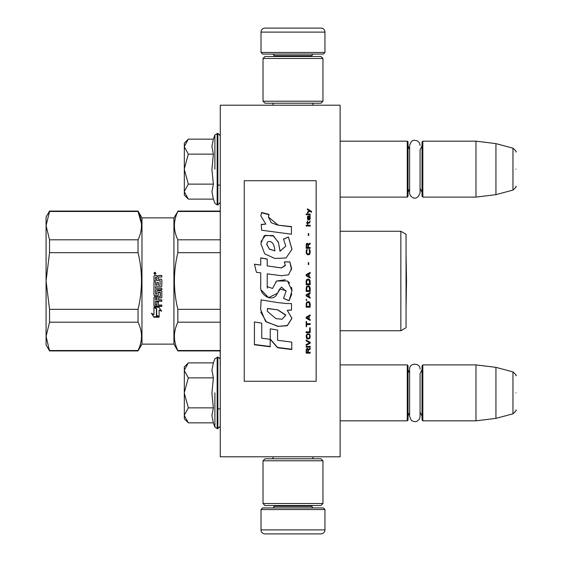 <?xml version="1.0" encoding="UTF-8"?>
<svg xmlns="http://www.w3.org/2000/svg" width="562" height="562" viewBox="0 0 562 562"><rect width="100%" height="100%" fill="white"/><g stroke="black" fill="none" stroke-linecap="round" stroke-linejoin="round"><path stroke-width="0.84" d="M340.129 456.794L340.129 105.206L220.269 105.206L220.269 456.794L340.129 456.794M292.985 456.794L313.849 456.794M220.269 351.854L220.149 350.92L177.845 350.92L177.845 350.519C173.279 341.078 173.279 331.643 177.845 322.202L177.845 309.325C173.272 290.547 173.272 271.664 177.845 252.675L177.845 239.798C173.272 230.413 173.272 220.971 177.845 211.481L173.925 217.873L141.968 217.873L138.041 211.08L49.54 211.08L49.54 211.481L138.041 211.481L138.041 211.08M220.269 354.496L220.149 351.854M220.269 356.434L220.149 354.496M220.269 363.403L220.149 356.434M220.269 366.038L220.149 363.403M220.269 387.654L220.269 367.717M340.129 197.1L407.253 197.1L407.253 141.167L340.129 141.167M407.253 197.1L408.047 196.3L408.047 141.968L407.253 141.167M422.835 197.1L422.034 196.3L422.034 141.968L422.835 141.167L422.835 197.1L475.972 197.1L475.972 141.167L422.835 141.167M495.944 143.619L512.958 148.178L512.958 190.089L495.944 194.649L495.944 143.619L475.972 141.167M515.923 169.134C515.923 191.185 515.923 191.185 515.923 169.134C515.923 147.082 515.923 147.082 515.923 169.134M340.129 420.833L407.253 420.833L407.253 364.9L340.129 364.9M407.253 420.833L408.047 420.032L408.047 365.7L407.253 364.9M422.835 420.833L422.034 420.032L422.034 365.7L422.835 364.9L422.835 420.833L475.972 420.833L475.972 364.9L422.835 364.9M495.944 367.351L512.958 371.911L512.958 413.822L495.944 418.381L495.944 367.351L475.972 364.9M515.923 392.866C515.923 414.918 515.923 414.918 515.923 392.866C515.923 370.815 515.923 370.815 515.923 392.866M422.034 369.698L420.074 373.561L420.074 416.456L420.074 412.178L422.034 416.042M420.074 416.456L419.533 418.781C417.264 422.034 414.496 422.526 411.243 420.257L409.607 416.456L409.607 369.276C409.284 362.525 420.397 362.525 420.074 369.276M422.034 145.958L420.074 149.822L420.074 192.724L420.074 188.439L422.034 192.302M420.074 192.724C416.941 202.552 409.41 196.84 409.607 192.724L409.607 145.544C412.051 138.224 414.735 140.676 416.625 140.619C418.809 141.54 419.954 143.177 420.074 145.544M184.315 143.162L188.333 139.151L184.315 146.485L184.315 143.162M187.764 198.548L184.315 195.105L184.315 191.775L188.333 199.117L213.377 199.117L211.916 191.846L213.377 184.125L211.916 169.576L213.377 154.143L211.916 146.422L213.377 139.151L188.333 139.151M214.902 169.134L214.902 134.95L214.902 169.134M184.315 191.775L184.315 146.485M184.315 146.801L188.333 154.143L184.315 168.818M213.377 154.143L188.333 154.143M184.315 169.45L188.333 184.125L184.315 191.466M213.377 184.125L188.333 184.125M188.333 199.117L187.736 198.527M184.315 366.895L188.333 362.883L184.315 370.225L184.315 366.895M187.764 422.28L184.315 418.838L184.315 415.515L188.333 422.849L213.377 422.849L211.916 415.578L213.377 407.857L211.916 393.316L213.377 377.875L211.916 370.154L213.377 362.883L188.333 362.883M214.902 392.866L214.902 427.05L214.902 392.866M184.315 415.515L184.315 370.225M184.315 370.534L188.333 377.875L184.315 392.55M213.377 377.875L188.333 377.875M184.315 393.182L188.333 407.857L184.315 415.199M213.377 407.857L188.333 407.857M188.333 422.849L187.736 422.259M324.948 52.47L261.021 52.47L262.623 54.071L323.347 54.071L324.948 52.47L324.948 32.097A3.997 3.997 -137.2 0 0 320.951 28.1L306.971 28.1M273.048 105.206L273.048 103.211M312.922 105.206L312.922 103.211M311.966 56.467L311.966 55.666L274.01 55.666L274.01 56.467M272.408 54.071A1.595 1.595 137.8 0 1 274.01 55.666M313.561 54.071A1.595 1.595 -137.8 0 0 311.966 55.666M261.021 52.47L261.021 32.097L324.948 32.097M279.005 28.1L265.018 28.1A3.997 3.997 137.2 0 0 261.021 32.097M265.018 28.1L320.951 28.1M261.021 509.53L324.948 509.53L323.347 507.929L262.623 507.929L261.021 509.53L261.021 529.903A3.997 3.997 42.8 0 0 265.018 533.9L279.005 533.9M312.922 456.794L312.922 458.789M273.048 456.794L273.048 458.789M274.01 505.533L274.01 506.334L311.966 506.334L311.966 505.533M313.561 507.929A1.595 1.595 -42.2 0 1 311.966 506.334M272.408 507.929A1.595 1.595 42.2 0 0 274.01 506.334M324.948 509.53L324.948 529.903L261.021 529.903M306.971 533.9L320.951 533.9A3.997 3.997 -42.8 0 0 324.948 529.903M320.951 533.9L265.018 533.9M322.953 503.538L320.951 505.533L265.018 505.533L263.023 503.538L322.953 503.538L322.953 460.784L263.023 460.784L265.018 458.789L320.951 458.789L322.953 460.784M263.023 460.784L263.023 503.538M263.023 58.462L265.018 56.467L320.951 56.467L322.953 58.462L263.023 58.462L263.023 101.216L322.953 101.216L320.951 103.211L265.018 103.211L263.023 101.216M322.953 101.216L322.953 58.462M138.041 211.481L141.427 223.627L138.041 211.481C142.615 220.866 142.615 230.308 138.041 239.798L49.54 239.798L46.077 225.643L46.077 217.072L49.54 211.08M174.459 227.659L174.578 228.86L174.459 227.659M46.077 238.653L46.077 281L46.077 225.643L49.54 211.481M173.925 217.873L173.925 344.127L141.968 344.127L138.041 350.92L49.54 350.92L46.077 344.928L46.077 281L49.54 252.675L138.041 252.675L138.041 239.798M49.54 252.675L49.54 239.798M173.925 344.127L177.845 350.92L173.925 344.127L141.968 344.127L141.968 217.873M177.845 252.675L220.269 252.675M400.861 231.256L406.052 234.256L406.052 327.744L400.861 330.744L400.861 231.256L340.129 231.256M46.077 344.928L49.54 350.92L46.077 336.357L49.54 322.202L49.54 309.325L46.077 281M138.041 252.675C142.615 271.453 142.615 290.336 138.041 309.325L49.54 309.325M49.54 322.202L138.041 322.202C142.615 331.643 142.615 341.078 138.041 350.519L49.54 350.519M138.041 322.202L138.041 309.325M141.968 344.127L138.041 350.519M159.025 307.238L161.575 311.278L159.102 309.985L159.102 316.926L156.665 315.696L156.665 308.686L153.953 307.238L159.025 307.238M151.431 313.301L153.953 314.594L153.953 307.54L156.391 308.833L156.391 315.837L159.102 317.214L153.988 317.214L151.431 313.301M160.107 280.459L153.953 280.459L153.953 276.104L154.571 275.45L156.791 275.45L157.704 276.427L158.625 275.45L161.821 275.45L161.821 277.017L159.004 277.017L158.386 277.663L158.386 279.209L161.203 279.209L161.821 279.855L161.821 286.17L161.203 286.803L155.428 286.803L155.428 288.292L161.821 288.292L161.821 289.767L155.428 289.767L155.667 294.228L156.91 293.996L156.91 291.32L157.529 290.702L161.203 290.702L161.821 291.32L161.821 297.34L161.203 297.937L158.386 297.937L158.386 299.813L161.821 299.813L161.821 301.218L155.428 301.218L155.428 304.794L156.91 305.018L156.91 301.787L158.386 301.787L158.386 305.018L161.821 305.018L161.821 306.388L154.571 306.388L153.953 305.819L153.953 297.34L154.571 296.736L160.107 296.736L160.346 292.444L158.386 292.444L158.386 295.106L157.767 295.71L154.571 295.71L153.953 295.106L153.953 281.695L155.428 281.695L155.667 285.222L156.91 285.222L156.91 282.44L158.386 282.44L158.386 285.222L160.107 285.222L160.107 280.459M154.95 274.389L153.953 273.322L154.95 272.254L155.948 273.322L154.95 274.389M159.102 309.985L161.575 310.891M154.585 307.238L156.665 308.686M156.665 315.254L159.102 316.476M151.838 313.512L153.988 317.214M158.196 316.75L153.988 316.75M153.953 294.931L154.571 295.71M157.767 295.71L154.571 295.528M157.767 295.528L158.386 294.931L158.386 292.444M160.107 292.205L158.625 292.064M160.107 292.064L160.346 292.444M160.346 296.307L160.346 292.296M153.953 305.503L154.571 306.388M161.821 306.072L154.571 306.072M161.821 300.965L155.428 301.218M161.203 297.937L158.386 297.937M161.203 297.72L161.821 297.129M161.821 289.655L155.428 289.767M161.203 286.803L155.428 286.803M161.203 286.725L161.821 286.107M161.821 279.869L161.203 279.237L158.386 279.209M161.821 275.52L158.625 275.52L157.704 276.427M157.704 276.483L156.791 275.52L154.571 275.52L153.953 276.167M155.948 273.371L154.95 272.359L154.114 272.844M155.428 299.349L155.428 297.951L156.91 297.72L156.91 299.813L155.428 299.581L155.428 297.951M156.91 279.237L155.428 279.209L156.91 279.237M155.646 273.849L154.241 273.757L155.646 273.849M155.028 273.546L155.646 273.125L155.028 273.343L155.646 273.757M177.845 211.481L220.269 211.481M220.269 239.798L177.845 239.798M220.269 309.325L177.845 309.325M177.845 322.202L220.269 322.202M220.269 350.519L177.845 350.519M155.667 297.72L155.428 298.169M155.667 297.937L156.91 297.937M156.91 279.209L156.91 277.017L155.428 277.263L155.428 279.209M154.241 273.757L154.353 272.83L155.646 273.125M154.48 273.174L154.761 273.546L154.48 273.174M244.245 381.275L316.16 381.275L316.16 180.725L244.245 180.725L244.245 381.275M277.853 224.891L268.362 216.953L269.079 214.438L261.646 212.457L260.845 215.927L265.819 224.112L261.253 224.357A180.542 2.965 87 0 1 261.59 230.223A9540.4 2549.829 8.2 0 1 291.453 234.213L291.453 226.591L277.853 225.144L271.341 222.784L268.362 216.953M288.425 236.988L283.494 239.11L285.791 246.107L280.009 251.235L278.401 242.285L272.984 235.513L264.231 235.717L260.845 243.571L264.681 253.834L274.853 258.464L286.044 257.986L291.987 249.247L288.425 236.988L283.494 239.3M267.231 285.819L267.231 273.856L281.436 275.717L288.538 274.804L291.58 268.51L289.852 261.878L284.302 261.878L285.292 265.222L281.407 267.898L267.217 265.91L267.217 259.005L260.733 257.888L260.733 265.067L254.453 264.21L256.405 272.289L260.733 272.879L260.733 285.819C259.019 294.931 273.048 303.515 277.424 293.315L281.429 287.042L286.058 291.285L283.55 298.394L289.03 300.803L291.973 290.793L287.533 281L276.616 281L272.556 288.454L267.175 286.662L267.231 285.819L267.393 288.194M287.259 303.571L277.516 302.574A6604.048 725.971 -170.4 0 1 261.112 299.848L260.613 309.465L265.552 321.422L277.853 326.374L287.259 325.735L291.945 318.317L287.259 310.315L291.502 310.076L291.502 303.571L287.259 303.571M270.238 328.812L270.238 339.343L277.572 347.738L291.762 349.543L291.762 342.132L277.572 340.277L277.572 330.042L270.238 328.812L270.238 339.083L277.572 347.435L291.762 349.234L291.762 342.132M254.417 344.766L270.167 346.789L270.167 339.336L261.752 338.205L261.752 323.171L254.417 321.935L254.417 344.766M310.168 353.161L310.168 352.388L308.383 352.388L308.383 350.196L310.168 349.157L310.168 348.25L308.208 349.416L307.702 348.51L306.852 348.51L306.255 349.416L306.171 353.161L310.168 353.161M306.171 347.204L310.168 347.204L310.168 346.424L306.171 346.424L306.171 347.204M306.171 345.377L310.168 343.277L310.168 342.223L306.171 340.108L306.171 340.902L309.655 342.75L306.171 344.59L306.171 345.377M306.171 335.851L306.768 338.647L307.533 339.048L309.571 338.647L310.168 336.919L309.571 334.116L307.105 333.849L306.171 335.851M306.171 331.833L306.171 332.641L310.168 332.641L310.168 327.779L309.655 327.779L309.655 331.833L306.171 331.833M310.168 315.767L310.168 314.938L306.171 317.144L306.171 318.24L310.168 320.431L310.168 319.609L309.142 319.061L309.142 316.315L310.168 315.767M309.571 302.054L308.805 301.639L306.768 302.054L306.171 303.866L306.171 307.196L310.168 307.196L310.168 303.866L309.571 302.054M306.768 300.522L306.171 299.265L306.768 300.522M306.171 295.914L310.168 298.155L310.168 297.312L309.142 296.757L309.142 293.961L310.168 293.399L310.168 292.563L306.171 294.797L306.171 295.914M309.908 286.817L308.805 285.84L306.768 286.255L306.171 288.081L306.171 291.439L310.168 291.439L309.908 286.817M309.908 280.087L308.805 279.11L307.105 279.244L306.171 281.351L306.171 284.716L310.168 284.716L310.084 280.649L308.805 279.11L307.105 279.251L306.423 280.094L306.171 284.709L310.168 284.709L309.908 280.094M308.721 264.547L308.721 262.595L308.292 262.595L308.292 264.547L308.721 264.547M306.171 226.015L310.168 226.015L310.168 225.214L306.171 225.214L306.171 226.015M310.084 217.15L309.739 216.623L310.168 215.71L307.871 216.096L307.442 217.543L307.786 219.777L308.124 216.623L308.805 219.644L309.402 219.911L309.992 219.384L309.739 216.623M306.592 321.527L306.171 321.527L306.171 326.698L306.592 326.698L306.592 324.527L310.168 324.527L310.168 323.705L306.592 323.705L306.592 321.527M310.168 273.237L310.168 272.401L306.171 274.621L306.171 275.745L310.168 277.986L310.168 277.143L309.142 276.581L309.142 273.778L310.168 273.223L310.168 272.38L306.171 274.635L306.171 275.752M309.486 223.086L310.168 221.231L309.318 222.419L307.786 222.419L307.442 220.964L307.442 222.419L306.768 222.419L306.768 223.086L307.442 223.086L307.442 224.147L307.786 223.086L309.486 223.086M309.571 249.542L309.142 249.402L309.571 253.139L308.805 253.968L306.936 253.553L306.683 251.34L307.189 249.402L306.423 250.097L306.255 253.279L307.533 254.804L309.233 254.663L309.908 253.827L310.084 250.645L309.571 249.542L309.142 249.472L309.142 250.301M310.168 247.47L308.383 247.47L308.383 245.13L310.168 244.034L310.168 243.072L308.208 244.308L307.702 243.346L306.852 243.346L306.255 244.308L306.171 248.299L310.168 248.299L310.168 247.47M308.721 235.436L308.721 233.539L308.292 233.539L308.292 235.436L308.721 235.436M310.168 214.663L310.168 214.01L306.171 214.01L306.171 214.663L310.168 214.663M307.442 212.97L309.824 211.157L311.524 212.19L311.524 211.417A560.967 182.411 -143.2 0 0 307.442 208.839L307.442 209.612L309.233 210.771L307.442 212.19L307.442 212.97M291.453 234.213L291.453 226.83L277.853 225.144M265.819 224.112L261.253 224.61M261.646 212.457L260.852 215.604M269.079 214.733L261.646 212.759M285.791 246.107L280.024 251.13M280.031 250.996L278.464 242.651L273.652 236.054L265.397 235.323L260.944 241.779M291.987 249.388L288.425 237.185M289.03 300.803L291.783 293.884M291.966 290.28L291.523 287.217M289.613 283.122L288.327 281.646M285.299 279.778L276.63 281.014L275.513 282.475M283.55 298.317L289.03 300.712M277.424 293.315L279.539 289.254M279.686 288.966L286.03 290.624M261.428 290.21L268.587 297.621L277.424 293.266M260.733 265.067L254.453 264.288M267.217 259.103L260.733 257.993M267.217 265.91L281.407 267.955L285.278 265.566M289.852 261.878L284.344 261.962M291.495 269.809L289.852 261.962M287.259 310.315L291.502 309.95L291.502 303.571M277.853 326.374L287.287 325.524L291.945 318.148M261.112 299.848L261.126 301.646M260.782 312.093L266.43 321.998L277.853 326.171M277.572 340.017L277.572 330.042M254.417 321.935L254.417 344.485L270.167 346.494L270.167 339.336M261.752 337.952L261.752 323.171M306.171 350.063L306.171 352.999L310.168 352.999L310.168 352.233M308.383 350.196L310.168 349.009L310.168 348.103M306.171 346.276L306.171 347.063L310.168 347.063L310.168 346.276M306.171 344.45L306.171 345.237L310.168 343.136L310.168 342.089M309.655 342.75L306.171 340.769L306.171 339.975M306.171 335.732L306.423 337.994L307.533 338.921L309.571 338.521L310.168 335.732M306.171 331.721L306.171 332.521L310.168 332.521L310.168 327.779M309.655 327.779L309.655 331.721M309.142 316.315L310.168 315.689L310.168 314.868M306.171 317.059L306.171 318.155L310.168 320.347L310.168 319.525M306.171 303.866L306.171 307.14L310.168 307.14L310.168 303.866M306.171 299.23L306.171 299.925L306.768 300.48L306.768 299.785M306.171 294.769L306.171 295.886L310.168 298.113L310.168 297.277M309.142 293.961L310.168 293.371L310.168 292.535M306.171 288.081L306.171 291.418L310.168 291.418L310.168 288.081M310.168 281.351L310.084 280.649M306.255 280.649L306.171 281.351M308.721 264.583L308.721 262.637L308.292 262.637L308.292 264.583M310.168 226.135L310.168 225.334L306.171 225.334L306.171 226.135M310.168 218.73L310.084 217.29M308.383 216.763L308.383 218.204M307.786 218.33L307.871 218.857M308.124 220.044L307.955 219.257M307.533 216.756L307.442 218.47M307.702 216.363L307.533 216.897M307.871 216.096L307.702 216.503M309.486 215.97L308.124 216.11M309.908 215.836L309.486 216.11M310.168 216.503L309.908 215.984M306.592 323.614L306.592 321.436M306.592 324.527L310.168 324.429L310.168 323.614M306.171 321.527L306.171 326.599L306.592 326.599M309.142 276.581L310.168 277.15L310.168 277.993M307.786 224.273L307.786 223.212M307.442 223.212L307.442 224.273M307.442 222.419L306.768 222.552L306.768 223.212M307.786 222.419L309.318 222.419M309.739 221.892L309.571 222.419M309.824 221.231L309.739 222.025M309.908 250.097L309.571 249.612M310.084 250.645L309.908 250.16M310.168 252.647L310.084 250.715M306.255 250.645L306.171 252.647M306.423 250.097L306.255 250.715M306.768 249.542L306.423 250.16M307.189 250.301L307.189 249.472L306.768 249.612M306.683 252.584L306.768 253.139M306.936 253.553L306.768 253.202M308.805 253.968L307.533 254.031M309.571 253.139L309.402 253.617M309.655 252.584L309.571 253.202M308.383 247.47L310.168 247.547L310.168 248.369M306.255 244.308L306.171 248.299M306.508 243.76L306.255 244.393M306.852 243.346L306.508 243.845M308.208 244.308L308.039 243.845M310.168 244.119L310.168 243.156L308.208 244.393M308.721 235.541L308.721 233.644L308.292 233.644L308.292 235.541M310.168 214.81L310.168 214.157L306.171 214.157L306.171 214.81M309.233 210.771L307.442 212.345L307.442 213.124M311.524 212.345L311.524 211.572A561.417 182.685 -143.3 0 0 307.442 209.001L307.442 209.767M274.867 250.842L269.353 249.184L266.725 244.013M267.449 308.91L267.505 308.461L277.853 309.873L285.721 314.945M267.343 311.095L267.414 309.318M306.592 349.782L307.105 349.009L307.786 349.395L307.871 352.388L306.592 352.388L306.592 349.782M306.683 335.851L307.189 334.531L308.805 334.397L309.571 335.198L309.655 336.919L309.142 338.12L307.189 338.12L306.768 335.198M306.508 317.607L308.805 316.378L308.805 318.928L306.508 317.607M306.683 303.866L307.189 302.567L309.142 302.567L309.655 306.367L306.683 306.367L306.768 303.262M306.508 295.324L308.805 294.074L308.805 296.617L306.508 295.324M306.683 288.081L307.189 286.803L309.142 286.803L309.655 290.603L306.683 290.603L306.768 287.505M306.683 281.351L307.189 280.087L309.142 280.087L309.655 283.873L306.683 283.873L306.683 281.351M309.824 218.73L309.486 219.384L308.889 218.99L308.721 216.623L309.655 217.15L309.824 218.73M308.805 276.455L306.508 275.183L308.805 273.919L308.805 276.455M307.871 247.547L306.592 247.547L306.592 244.856L307.105 244.034L307.786 244.449L307.871 247.547M274.881 250.842L269.43 249.099L266.711 244.4L267.484 242.004C272.795 239.545 274.72 246.774 274.853 250.807L274.853 250.94M277.853 309.999L285.742 315.219L282.04 319.237L275.9 318.612L267.336 311.32L267.505 308.58L277.853 309.873M306.592 349.936L306.683 349.395M306.683 349.55L306.852 349.135M307.786 349.55L307.871 349.936M306.768 335.317L306.936 334.797M306.936 334.917L307.189 334.531M307.533 334.516L308.805 334.397M309.571 335.317L309.655 335.851M306.508 317.692L308.805 316.455M306.768 303.311L306.936 302.841M307.533 302.475L308.805 302.426M309.402 302.89L309.571 303.262M309.571 303.311L309.655 303.866M306.508 295.359L308.805 294.102M306.768 287.519L306.936 287.084M307.533 286.676L308.805 286.662M309.402 287.098L309.571 287.505M309.571 287.519L309.655 288.081M309.571 280.789L309.655 281.351L309.571 280.789M309.824 218.59L309.655 219.257M308.805 218.59L308.721 218.063M308.805 276.441L306.508 275.183M307.871 247.47L306.592 247.47M213.377 139.151L214.902 134.95L217.873 133.377L217.873 204.891L220.269 202.496M217.157 133.377L217.157 204.891L217.873 204.891M213.377 362.883L214.902 358.689L217.873 357.109L217.873 428.623L220.269 426.228M217.157 357.109L217.157 428.623L217.873 428.623M217.873 185.116L220.269 185.116M409.607 149.499L408.047 145.958M409.607 188.769L408.047 192.302M495.944 194.649L475.972 197.1M512.958 190.089C515.754 187.61 516.738 186.324 515.923 186.226M512.958 148.178C515.754 150.651 516.738 151.944 515.923 152.035M217.873 408.848L220.269 408.848M409.607 373.231L408.047 369.698M409.607 412.501L408.047 416.042M495.944 418.381L475.972 420.833M512.958 413.822C515.754 411.349 516.738 410.056 515.923 409.965M512.958 371.911C515.754 374.39 516.738 375.676 515.923 375.774M217.873 133.377L220.269 135.772M213.377 199.117L214.902 203.311L217.157 204.891M217.873 357.109L220.149 358.76M213.377 422.849L214.902 427.05L217.157 428.623M406.516 281L406.052 254.333L406.516 281L406.052 307.667L406.516 281M400.861 330.744L340.129 330.744L400.861 330.744L406.052 327.744M138.041 350.92L49.54 350.92M220.269 211.08L177.845 211.08M220.269 350.92L177.845 350.92"/></g></svg>
